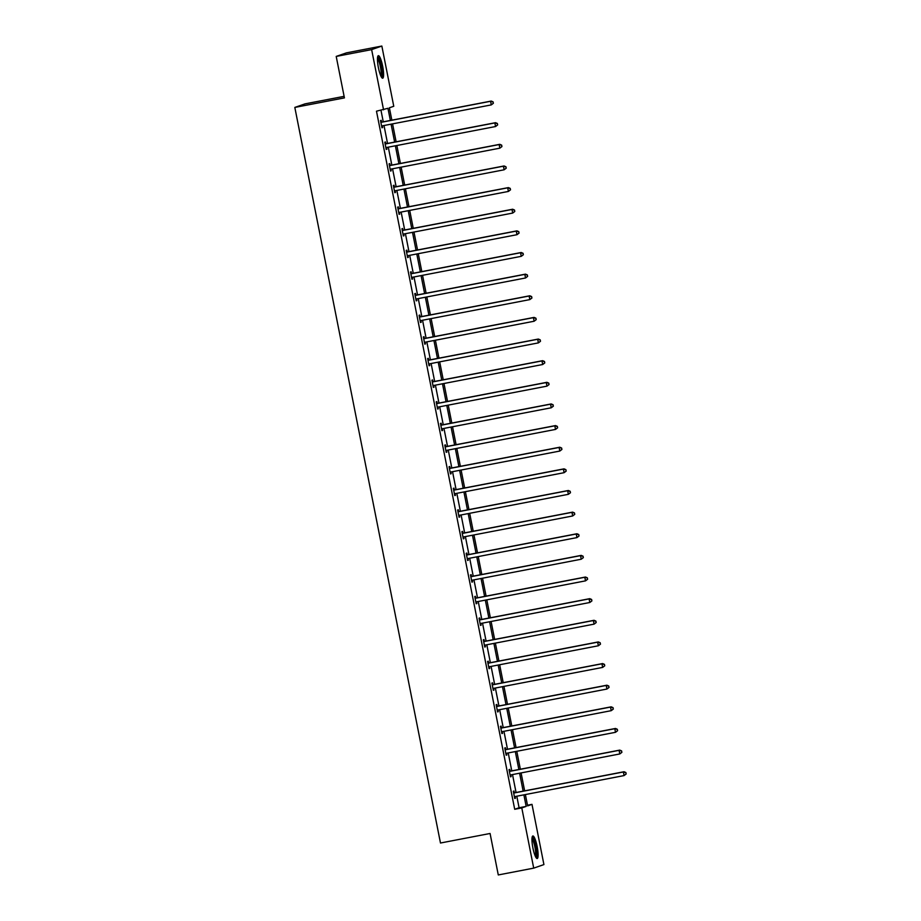 <?xml version="1.0" encoding="UTF-8"?>
<svg xmlns="http://www.w3.org/2000/svg" width="921" height="921" viewBox="0 0 921 921"><rect width="100%" height="100%" fill="white"/><g stroke="black" fill="none" stroke-linecap="round" stroke-linejoin="round"><path stroke-width="1.38" d="M532.914 847.988A11.478 2.222 -100.9 0 1 532.868 835.98A11.478 2.222 -100.9 0 1 537.15 846.503A11.478 2.222 -100.9 0 1 537.196 858.51A11.478 2.222 -100.9 0 1 532.914 847.988M378.404 67.682A11.478 2.222 -100.9 0 1 378.358 55.674A11.478 2.222 -100.9 0 1 382.652 66.197A11.478 2.222 -100.9 0 1 382.687 78.204A11.478 2.222 -100.9 0 1 378.404 67.682M344.12 96.348L305.035 103.866L294.824 107.423L440.48 843.014L490.076 833.482L498.284 874.95L533.708 868.135L521.793 807.924L526.167 806.393L523.888 794.846M294.824 107.423L344.419 97.891L336.211 56.423L346.423 52.865L381.847 46.05L393.762 106.272L389.387 107.792L391.839 120.167M527.48 805.23L531.993 804.355L543.92 864.577L533.708 868.135M336.211 56.423L371.635 49.607L381.847 46.05M510.073 771.188L509.716 769.392L509.037 769.622L510.464 776.84L511.143 776.599L510.81 774.906M501.508 727.924L501.151 726.116L500.471 726.358L501.899 733.565L502.578 733.335L502.233 731.631M492.931 684.648L492.574 682.852L491.895 683.083L493.322 690.301L494.001 690.059L493.668 688.367M484.365 641.384L484.009 639.577L483.329 639.819L484.757 647.026L485.436 646.795L485.102 645.091M475.8 598.109L475.443 596.313L474.764 596.543L476.192 603.762L476.871 603.52L476.537 601.816M467.235 554.845L466.878 553.037L466.199 553.279L467.626 560.486L468.305 560.256L467.972 558.552M458.67 511.569L458.313 509.774L457.633 510.004L459.061 517.222L459.74 516.98L459.395 515.276M450.093 468.305L449.736 466.498L449.057 466.74L450.484 473.947L451.163 473.716L450.83 472.013M441.527 425.03L441.171 423.234L440.491 423.464L441.919 430.683L442.598 430.441L442.264 428.737M432.962 381.766L432.605 379.959L431.926 380.2L433.354 387.407L434.033 387.165L433.699 385.473M424.397 338.491L424.04 336.695L423.361 336.925L424.788 344.143L425.467 343.901L425.134 342.198M415.832 295.227L415.475 293.419L414.784 293.661L416.211 300.868L416.902 300.626L416.557 298.934M407.255 251.951L406.898 250.144L406.219 250.385L407.646 257.604L408.325 257.362L407.991 255.658M398.689 208.687L398.333 206.88L397.653 207.121L399.081 214.328L399.76 214.086L399.426 212.394M390.124 165.412L389.767 163.604L389.088 163.846L390.516 171.053L391.195 170.822L390.861 169.119M381.559 122.136L381.202 120.34L380.523 120.57L381.95 127.789L382.629 127.547L382.284 125.855M390.354 120.455L387.948 108.298L376.482 111.188L514.701 809.283L519.087 807.752L516.796 796.205M516.059 792.497L512.513 774.573M511.777 770.865L508.231 752.941M507.494 749.234L503.948 731.309M503.211 727.59L499.666 709.665M498.929 705.958L495.383 688.033M494.646 684.326L491.1 666.401M490.363 662.694L486.818 644.758M486.081 641.051L482.523 623.126M481.798 619.419L478.241 601.494M477.515 597.787L473.958 579.862M473.221 576.155L469.675 558.218M468.939 554.511L465.393 536.586M464.656 532.879L461.11 514.954M460.373 511.247L456.828 493.322M456.091 489.604L452.545 471.679M451.808 467.972L448.262 450.047M447.525 446.34L443.968 428.415M443.243 424.708L439.685 406.783M438.96 403.064L435.403 385.139M434.666 381.432L431.12 363.507M430.383 359.8L426.837 341.875M426.101 338.168L422.555 320.232M421.818 316.525L418.272 298.6M417.535 294.893L413.99 276.968M413.253 273.261L409.707 255.336M408.97 251.629L405.424 233.692M404.687 229.985L401.13 212.06M400.405 208.353L396.847 190.428M396.122 186.721L392.565 168.796M391.828 165.078L388.282 147.153M387.545 143.446L383.999 125.521M383.263 121.814L380.995 110.324M385.841 143.78L385.485 141.972L384.805 142.214L386.233 149.421L386.912 149.19L386.578 147.487M394.407 187.044L394.05 185.248L393.371 185.478L394.798 192.696L395.477 192.454L395.144 190.751M402.972 230.319L402.615 228.512L401.936 228.753L403.363 235.96L404.043 235.73L403.709 234.026M411.537 273.583L411.18 271.787L410.501 272.017L411.929 279.236L412.608 278.994L412.274 277.29M420.114 316.859L419.757 315.051L419.078 315.293L420.506 322.5L421.185 322.269L420.839 320.566M428.679 360.123L428.323 358.327L427.643 358.557L429.071 365.775L429.75 365.533L429.416 363.841M437.245 403.398L436.888 401.591L436.209 401.832L437.636 409.039L438.315 408.809L437.982 407.105M445.81 446.662L445.453 444.866L444.774 445.096L446.201 452.315L446.881 452.073L446.547 450.381M454.375 489.937L454.018 488.13L453.339 488.372L454.767 495.579L455.458 495.348L455.112 493.644M462.952 533.213L462.595 531.405L461.916 531.647L463.344 538.854L464.023 538.612L463.677 536.92M471.517 576.477L471.161 574.669L470.481 574.911L471.909 582.13L472.588 581.888L472.254 580.184M480.083 619.752L479.726 617.945L479.047 618.187L480.474 625.394L481.153 625.152L480.82 623.459M488.648 663.016L488.291 661.22L487.612 661.451L489.039 668.669L489.719 668.427L489.385 666.723M497.225 706.292L496.868 704.484L496.177 704.726L497.605 711.933L498.296 711.691L497.95 709.999M505.79 749.556L505.433 747.76L504.754 747.99L506.182 755.208L506.861 754.967L506.527 753.263M514.355 792.831L513.999 791.024L513.319 791.266L514.747 798.472L515.426 798.242L515.092 796.538M514.701 809.283L521.793 807.924M383.562 109.829L371.635 49.607M525.373 794.558L527.618 805.887L531.993 804.355M392.565 123.875L396.122 141.799M396.859 145.506L400.405 163.431M401.142 167.138L404.687 185.075M405.424 188.782L408.97 206.707M409.707 210.414L413.253 228.339M413.99 232.046L417.535 249.971M418.272 253.689L421.818 271.614M422.555 275.321L426.112 293.246M426.837 296.953L430.395 314.878M431.12 318.585L434.677 336.51M435.403 340.229L438.96 358.154M439.697 361.861L443.243 379.786M443.98 383.493L447.525 401.418M448.262 405.125L451.808 423.061M452.545 426.768L456.091 444.693M456.828 448.4L460.373 466.325M461.11 470.032L464.656 487.957M465.393 491.664L468.95 509.601M469.675 513.308L473.233 531.233M473.958 534.94L477.515 552.865M478.252 556.572L481.798 574.497M482.535 578.215L486.081 596.14M486.818 599.847L490.363 617.772M491.1 621.479L494.646 639.404M495.383 643.111L498.929 661.036M499.666 664.755L503.211 682.68M503.948 686.387L507.494 704.312M508.231 708.019L511.788 725.944M512.513 729.651L516.071 747.587M516.796 751.294L520.353 769.219M521.09 772.926L524.636 790.851M523.151 791.139L519.605 773.214M518.868 769.507L515.311 751.571M514.586 747.864L511.028 729.939M510.303 726.232L506.746 708.307M506.009 704.6L502.463 686.675M501.726 682.968L498.18 665.031M497.444 661.324L493.898 643.399M493.161 639.692L489.615 621.767M488.878 618.06L485.332 600.135M484.596 596.417L481.05 578.492M480.313 574.785L476.767 556.86M476.03 553.153L472.473 535.228M471.748 531.521L468.19 513.596M467.465 509.877L463.908 491.952M463.171 488.245L459.625 470.32M458.888 466.613L455.342 448.688M454.606 444.981L451.06 427.045M450.323 423.338L446.777 405.413M446.04 401.706L442.494 383.781M441.758 380.074L438.212 362.149M437.475 358.442L433.918 340.505M433.192 336.798L429.635 318.873M428.91 315.166L425.352 297.241M424.616 293.534L421.07 275.609M420.333 271.891L416.787 253.966M416.05 250.259L412.504 232.334M411.768 228.627L408.222 210.702M407.485 206.995L403.939 189.07M403.202 185.351L399.656 167.426M398.92 163.719L395.374 145.794M394.637 142.087L391.08 124.162M519.087 807.752L526.167 806.393M381.927 127.685L382.629 127.547M386.21 149.317L386.912 149.19M390.492 170.961L391.195 170.822M394.775 192.593L395.477 192.454M399.058 214.225L399.76 214.086M403.34 235.857L404.043 235.73M407.635 257.5L408.325 257.362M411.917 279.132L412.608 278.994M416.2 300.764L416.902 300.626M420.483 322.396L421.185 322.269M424.765 344.04L425.467 343.901M429.048 365.672L429.75 365.533M433.331 387.304L434.033 387.165M437.613 408.936L438.315 408.809M441.896 430.579L442.598 430.441M446.178 452.211L446.881 452.073M450.473 473.843L451.163 473.716M454.755 495.486L455.458 495.348M459.038 517.118L459.74 516.98M463.321 538.75L464.023 538.612M467.603 560.382L468.305 560.256M471.886 582.026L472.588 581.888M476.169 603.658L476.871 603.52M480.451 625.29L481.153 625.152M484.734 646.922L485.436 646.795M489.028 668.565L489.719 668.427M493.311 690.197L494.001 690.059M497.593 711.829L498.296 711.691M501.876 733.461L502.578 733.335M506.159 755.105L506.861 754.967M510.441 776.737L511.143 776.599M514.724 798.369L515.426 798.242M493.368 103.29L493.08 101.851L493.368 103.29L491.273 104.902L381.593 125.981M493.103 103.394L491.273 104.902L490.559 101.287L491.238 101.057L380.857 122.274M380.88 122.378L490.559 101.287L492.816 101.943M493.08 101.851L491.238 101.057M497.651 124.934L497.375 123.483L497.651 124.934L495.556 126.534L385.876 147.625M497.386 125.026L495.556 126.534L494.842 122.93L495.521 122.689L385.139 143.906M385.162 144.01L494.842 122.93L497.098 123.587M497.375 123.483L495.521 122.689M501.945 146.566L501.657 145.127L501.945 146.566L499.838 148.166L390.159 169.257M501.669 146.658L499.838 148.166L499.124 144.562L499.804 144.321L389.422 165.55M389.445 165.653L499.124 144.562L501.381 145.219M501.657 145.127L499.804 144.321M377.552 57.401A9.924 1.923 -100.9 0 1 380.73 64.251A9.924 1.923 -100.9 0 1 381.985 75.269A9.924 1.923 -100.9 0 1 381.306 76.904M380.822 75.925A9.198 1.784 79.1 0 0 381.075 74.808A9.198 1.784 79.1 0 0 380.166 65.667A9.198 1.784 79.1 0 0 377.46 58.495M382.019 77.894A11.397 2.21 79.1 0 0 382.365 76.478A11.397 2.21 79.1 0 0 381.213 65.069A11.397 2.21 79.1 0 0 377.852 56.216M532.062 837.707A9.924 1.923 -100.9 0 1 535.228 844.545A9.924 1.923 -100.9 0 1 536.483 855.574A9.924 1.923 -100.9 0 1 535.815 857.209M535.32 856.231A9.198 1.784 79.1 0 0 535.585 855.114A9.198 1.784 79.1 0 0 534.675 845.973A9.198 1.784 79.1 0 0 531.97 838.801M536.517 858.199A11.397 2.21 79.1 0 0 536.874 856.772A11.397 2.21 79.1 0 0 535.723 845.374A11.397 2.21 79.1 0 0 532.35 836.521M506.228 168.198L505.94 166.759L506.228 168.198L504.121 169.798L394.441 190.889M505.951 168.29L504.121 169.798L503.407 166.194L504.086 165.964L393.704 187.182M393.728 187.285L503.407 166.194L505.664 166.851M505.94 166.759L504.086 165.964M510.51 189.83L510.222 188.391L510.51 189.83L508.404 191.441L398.724 212.521M510.234 189.933L508.404 191.441L507.69 187.826L508.369 187.596L397.987 208.814M398.01 208.917L507.69 187.826L509.946 188.483M510.222 188.391L508.369 187.596M514.793 211.473L514.505 210.023L514.793 211.473L512.686 213.073L403.007 234.164M514.517 211.565L512.686 213.073L511.972 209.47L512.652 209.228L402.27 230.446M402.293 230.549L511.972 209.47L514.229 210.126M514.505 210.023L512.652 209.228M519.076 233.105L518.788 231.666L519.076 233.105L516.969 234.705L407.289 255.796M518.799 233.197L516.969 234.705L516.255 231.102L516.934 230.86L406.552 252.089M406.575 252.193L516.255 231.102L518.511 231.758M518.788 231.666L516.934 230.86M523.358 254.737L523.07 253.298L523.358 254.737L521.251 256.337L411.572 277.428M523.082 254.841L521.251 256.337L520.538 252.734L521.217 252.504L410.847 273.721M410.858 273.825L520.538 252.734L522.806 253.39M523.07 253.298L521.217 252.504M527.641 276.381L527.353 274.93L527.641 276.381L525.534 277.981L415.855 299.06M527.376 276.473L525.534 277.981L524.82 274.377L525.5 274.136L415.129 295.353M415.141 295.457L524.82 274.377L527.088 275.034M527.353 274.93L525.5 274.136M531.924 298.013L531.636 296.574L531.924 298.013L529.817 299.613L420.149 320.704M531.659 298.105L529.817 299.613L529.103 296.009L529.794 295.768L419.412 316.997M419.435 317.089L529.103 296.009L531.371 296.666M531.636 296.574L529.794 295.768M536.206 319.645L535.93 318.206L536.206 319.645L534.111 321.245L424.431 342.336M535.941 319.737L534.111 321.245L533.397 317.641L534.076 317.4L423.695 338.629M423.718 338.732L533.397 317.641L535.654 318.298M535.93 318.206L534.076 317.4M540.489 341.277L540.213 339.837L540.489 341.277L538.394 342.888L428.714 363.968M540.224 341.38L538.394 342.888L537.68 339.273L538.359 339.043L427.977 360.261M428 360.364L537.68 339.273L539.936 339.93M540.213 339.837L538.359 339.043M544.783 362.92L544.495 361.469L544.783 362.92L542.676 364.52L432.997 385.611M544.507 363.012L542.676 364.52L541.962 360.917L542.642 360.675L432.26 381.893M432.283 381.996L541.962 360.917L544.219 361.573M544.495 361.469L542.642 360.675M549.066 384.552L548.778 383.113L549.066 384.552L546.959 386.152L437.279 407.243M548.789 384.644L546.959 386.152L546.245 382.549L546.924 382.307L436.542 403.536M436.566 403.64L546.245 382.549L548.502 383.205M548.778 383.113L546.924 382.307M553.348 406.184L553.061 404.745L553.348 406.184L551.242 407.784L441.562 428.875M553.072 406.276L551.242 407.784L550.528 404.181L551.207 403.939L440.825 425.168M440.848 425.272L550.528 404.181L552.784 404.837M553.061 404.745L551.207 403.939M557.631 427.816L557.343 426.377L557.631 427.816L555.524 429.428L445.845 450.507M557.355 427.92L555.524 429.428L554.81 425.813L555.49 425.583L445.108 446.8M445.131 446.904L554.81 425.813L557.067 426.469M557.343 426.377L555.49 425.583M561.914 449.46L561.626 448.009L561.914 449.46L559.807 451.06L450.127 472.151M561.637 449.552L559.807 451.06L559.093 447.456L559.772 447.215L449.402 468.432M449.413 468.536L559.093 447.456L561.361 448.113M561.626 448.009L559.772 447.215M566.196 471.092L565.908 469.652L566.196 471.092L564.089 472.692L454.41 493.783M565.92 471.184L564.089 472.692L563.376 469.088L564.055 468.847L453.685 490.076M453.696 490.179L563.376 469.088L565.644 469.745M565.908 469.652L564.055 468.847M570.479 492.723L570.191 491.284L570.479 492.723L568.372 494.324L458.704 515.415M570.214 492.816L568.372 494.324L567.658 490.72L568.338 490.49L457.967 511.708M457.99 511.811L567.658 490.72L569.926 491.377M570.191 491.284L568.338 490.49M574.762 514.355L574.474 512.916L574.762 514.355L572.666 515.967L462.987 537.047M574.497 514.459L572.666 515.967L571.953 512.352L572.632 512.122L462.25 533.34M462.273 533.443L571.953 512.352L574.209 513.009M574.474 512.916L572.632 512.122M579.044 535.999L578.768 534.548L579.044 535.999L576.949 537.599L467.269 558.69M578.779 536.091L576.949 537.599L576.235 533.996L576.914 533.754L466.533 554.983M466.556 555.075L576.235 533.996L578.492 534.652M578.768 534.548L576.914 533.754M583.338 557.631L583.051 556.192L583.338 557.631L581.232 559.231L471.552 580.322M583.062 557.723L581.232 559.231L580.518 555.628L581.197 555.386L470.815 576.615M470.838 576.719L580.518 555.628L582.774 556.284M583.051 556.192L581.197 555.386M587.621 579.263L587.333 577.824L587.621 579.263L585.514 580.863L475.835 601.954M587.345 579.367L585.514 580.863L584.8 577.26L585.48 577.03L475.098 598.247M475.121 598.351L584.8 577.26L587.057 577.916M587.333 577.824L585.48 577.03M591.904 600.906L591.616 599.456L591.904 600.906L589.797 602.507L480.117 623.586M591.627 600.999L589.797 602.507L589.083 598.903L589.762 598.662L479.381 619.879M479.404 619.983L589.083 598.903L591.34 599.559M591.616 599.456L589.762 598.662M596.186 622.538L595.899 621.099L596.186 622.538L594.08 624.139L484.4 645.23M595.91 622.631L594.08 624.139L593.366 620.535L594.045 620.293L483.663 641.523M483.686 641.615L593.366 620.535L595.622 621.191M595.899 621.099L594.045 620.293M600.469 644.17L600.181 642.731L600.469 644.17L598.362 645.771L488.683 666.862M600.193 644.263L598.362 645.771L597.648 642.167L598.328 641.925L487.946 663.155M487.969 663.258L597.648 642.167L599.905 642.823M600.181 642.731L598.328 641.925M604.752 665.802L604.464 664.363L604.752 665.802L602.645 667.414L492.965 688.494M604.475 665.906L602.645 667.414L601.931 663.799L602.61 663.569L492.24 684.787M492.251 684.89L601.931 663.799L604.199 664.455M604.464 664.363L602.61 663.569M609.034 687.446L608.746 685.995L609.034 687.446L606.927 689.046L497.248 710.137M608.758 687.538L606.927 689.046L606.214 685.443L606.893 685.201L496.523 706.419M496.534 706.522L606.214 685.443L608.482 686.099M608.746 685.995L606.893 685.201M613.317 709.078L613.029 707.639L613.317 709.078L611.21 710.678L501.542 731.769M613.052 709.17L611.21 710.678L610.496 707.075L611.187 706.833L500.805 728.062M500.828 728.166L610.496 707.075L612.764 707.731M613.029 707.639L611.187 706.833M617.6 730.71L617.323 729.271L617.6 730.71L615.504 732.31L505.825 753.401M617.335 730.802L615.504 732.31L614.791 728.707L615.47 728.465L505.088 749.694M505.111 749.798L614.791 728.707L617.047 729.363M617.323 729.271L615.47 728.465M621.882 752.342L621.606 750.903L621.882 752.342L619.787 753.954L510.107 775.033M621.617 752.445L619.787 753.954L619.073 750.339L619.752 750.108L509.371 771.326M509.394 771.43L619.073 750.339L621.33 750.995M621.606 750.903L619.752 750.108M626.176 773.985L625.889 772.535L626.176 773.985L624.07 775.586L514.39 796.677M625.9 774.077L624.07 775.586L623.356 771.982L624.035 771.74L513.653 792.958M513.676 793.062L623.356 771.982L625.612 772.638M625.889 772.535L624.035 771.74"/></g></svg>

